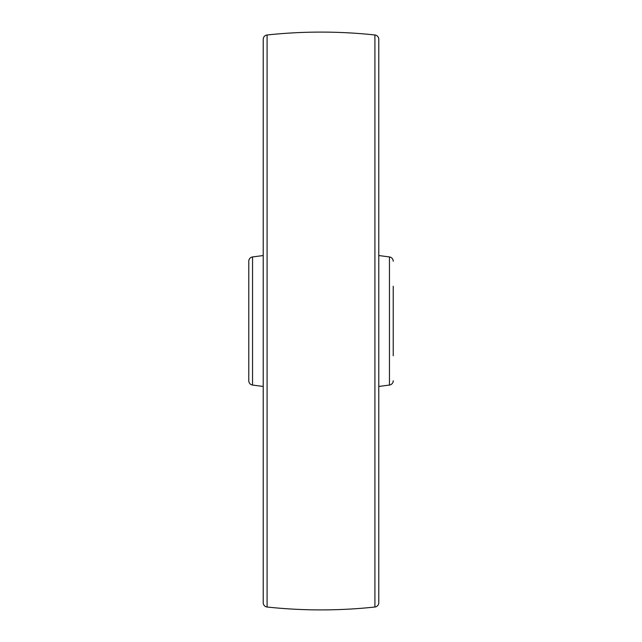 <?xml version="1.0" encoding="UTF-8"?>
<svg xmlns="http://www.w3.org/2000/svg" width="642" height="642" viewBox="0 0 642 642"><rect width="100%" height="100%" fill="white"/><g stroke="black" fill="none" stroke-linecap="round" stroke-linejoin="round"><path stroke-width="0.96" d="M393.225 286.188L393.225 355.812M393.225 261.246A4.333 4.333 0 0 0 389.453 256.944L378.78 255.54L378.78 56.729M393.225 380.754A4.333 4.333 0 0 1 389.453 385.056L378.78 386.46L378.78 585.271M252.547 256.944L252.547 385.056A4.333 4.333 0 0 1 248.775 380.754L248.775 261.246A4.333 4.333 0 0 1 252.547 256.944L263.22 255.54L263.22 56.729M252.547 385.056L263.22 386.46L263.22 585.271M263.22 602.71L263.22 39.29A4.333 4.333 0 0 1 267.088 34.981L267.088 607.019A4.333 4.333 0 0 1 263.22 602.71M374.912 607.019L374.912 34.981A4.333 4.333 0 0 1 378.78 39.29L378.78 602.71A4.333 4.333 0 0 1 374.912 607.019A505.575 505.575 0 0 1 267.088 607.019M374.912 34.981A505.575 505.575 0 0 0 267.088 34.981M389.453 385.056L389.453 256.944"/></g></svg>
